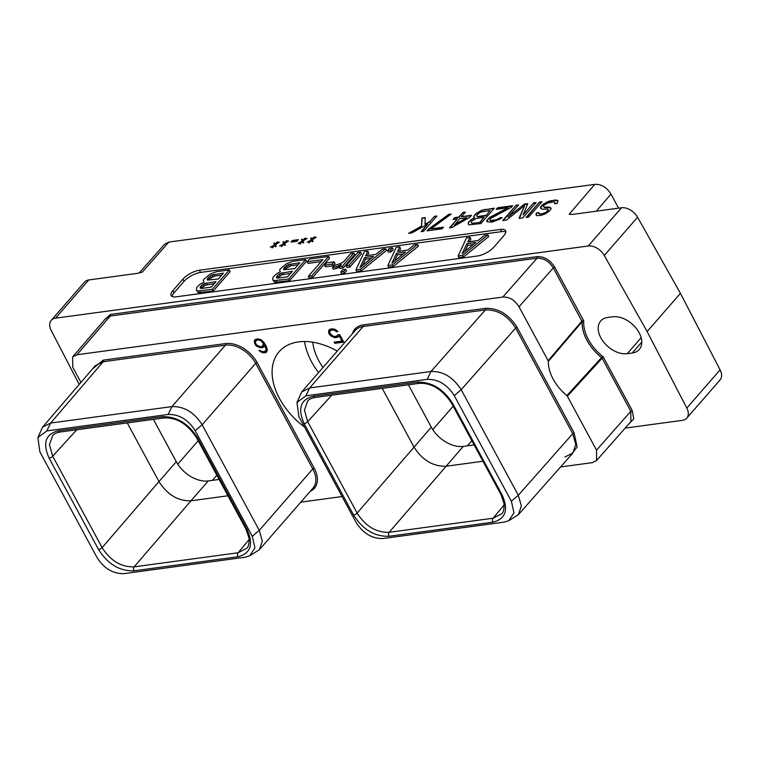 <?xml version="1.0" encoding="UTF-8"?>
<svg xmlns="http://www.w3.org/2000/svg" width="758" height="758" viewBox="0 0 758 758"><rect width="100%" height="100%" fill="white"/><g stroke="black" fill="none" stroke-linecap="round" stroke-linejoin="round"><path stroke-width="1.14" d="M538.767 212.951L536.569 213.244L536.228 215.092M557.964 200.984L555.15 200.377L551.805 200.832L544.377 203.855L542.406 205.266L540.691 208.09L542.131 209.208L547.418 209.066L548.309 209.928L547.873 210.857L546.035 212.543L542.681 213.86L539.194 214.04L538.872 212.524L536.569 213.244M536.361 212.865L536.048 214.921L536.872 215.67L540.767 215.433L544.964 214.002L549.332 211.112L551.18 208.554L549.541 207.057L544.244 207.199L543.581 205.854L544.424 204.868L547.939 202.954L553.245 201.95L554.629 202.054L555.017 203.722M550.829 207.853L544.452 207.578L543.562 206.716M554.629 202.054L555.244 203.239M555.036 202.86L554.6 203.779L557.111 203.438L557.992 200.737L556.959 200.425M556.751 200.036L555.15 200.377M554.941 199.998L551.805 200.832M551.597 200.453L549.427 201.439M549.228 201.059L547.191 202.32M546.982 201.941L544.377 203.855M544.178 203.466L542.406 205.266M542.197 204.887L540.994 206.896M540.786 206.517L540.691 208.09M540.482 207.701L541.023 208.782M548.1 209.549L547.873 210.857M547.674 210.468L547.314 211.501M547.105 211.122L546.035 212.543M545.836 212.155L544.216 213.358M544.007 212.979L542.681 213.86M542.472 213.472L540.17 214.201M539.961 213.813L538.985 213.661M572.83 214.362L569.144 214.287L594.765 184.365L168.892 242.067L142.286 272.122L137.463 273.354L88.781 279.948L55.495 318.18L588.236 245.99L621.522 207.768L572.83 214.362M477.388 256.014A13.227 4.974 -28.4 0 0 493.846 247.127L503.852 235.634A13.227 4.974 -28.4 0 0 505.605 230.688A13.227 4.974 -28.4 0 0 500.536 229.428L199.354 270.236A13.227 4.974 -28.4 0 0 182.896 279.124L172.89 290.617A13.227 4.974 -28.4 0 0 171.147 295.563A13.227 4.974 -28.4 0 0 176.207 296.823L477.388 256.014M539.469 202.092L526.128 217.413L528.639 217.072L541.979 201.751L539.469 202.092L526.744 217.328M508.05 216.987L518.548 204.925L516.046 205.266L502.706 220.587L506.467 220.076L524.659 205.541L519.012 218.38L522.783 217.868L536.124 202.547L533.613 202.888L523.105 214.95L527.758 203.684L524.413 204.129L508.05 216.987L524.413 204.129M511.28 207.351L512.692 205.721L497.636 207.758L496.215 209.388L507.926 207.806L489.535 217.48L486.702 220.749L487.242 221.819L492.245 222.009L500.507 218.873L502.061 217.508L499.967 217.792L496.452 219.706L490.597 220.502L489.914 220.019L490.492 218.503L511.28 207.351M473.958 217.584L474.508 217.792L471.002 219.706L468.596 222.047L468.283 224.103L469.098 224.851L480.951 223.534L494.292 208.213L481.88 210.184L475.692 213.898L473.835 216.447L473.958 217.584M452.09 227.447L469.789 217.281L471.495 215.329L461.451 216.693L465.431 212.126L462.92 212.467L458.941 217.025L454.762 217.593L453.057 219.555L457.245 218.986L449.579 227.788L452.09 227.447M428.403 229.219L426.991 230.849L442.047 228.812L443.468 227.173L430.914 228.878L451.209 214.05L448.698 214.391L428.403 229.219L427.597 230.764M436.978 215.983L434.476 216.324L429.928 221.535L425.011 224.216L425.266 217.565L421.922 218.02L421.505 226.13L408.581 233.341L411.926 232.886L427.664 224.141L421.126 231.645L423.637 231.304L436.978 215.983M308.809 242.835L311.642 240.438L312.305 241.783L313.016 241.404L312.201 239.784L316.285 237.226L312.77 239.14L314.76 236.856L311.936 239.253L311.263 237.898L310.562 238.287L311.367 239.898L307.151 242.2L310.799 240.551L308.809 242.835M299.609 244.085L302.433 241.688L303.105 243.034L303.806 242.655L303.001 241.035L307.085 238.467L303.57 240.381L305.559 238.097L302.736 240.494L302.063 239.149L301.362 239.528L302.167 241.148L297.951 243.441L301.599 241.802L299.609 244.085M292.436 240.457L291.025 242.086L296.88 241.29L298.292 239.661L292.436 240.457L291.631 242.001M281.209 246.577L284.032 244.18L284.705 245.526L285.406 245.147L284.601 243.526L288.675 240.959L285.169 242.873L287.149 240.599L284.326 242.986L283.653 241.641L282.952 242.029L283.757 243.64L279.55 245.933L283.189 244.294L281.209 246.577M271.999 247.819L274.822 245.431L275.495 246.776L276.196 246.388L275.391 244.777L279.475 242.209L275.959 244.123L277.949 241.84L275.126 244.237L274.453 242.892L273.752 243.271L274.557 244.891L270.341 247.184L273.989 245.545L271.999 247.819M594.765 184.365C601.35 184.08 606.751 187.321 610.967 194.095L618.575 208.166M720.1 369.866A13.625 8.916 41 0 1 720.053 379.947L686.767 418.17A13.625 8.916 -139 0 0 686.814 408.088L647.133 331.568L680.428 293.337L720.1 369.866L686.814 408.088M621.522 207.768A13.625 8.916 41 0 1 637.582 217.243L680.428 293.337M139.14 273.013L164.657 244.19L168.892 242.067M55.495 318.18A13.625 8.916 -139 0 0 51.222 320.34L84.508 282.109A13.625 8.916 41 0 1 88.781 279.948M686.767 418.17A13.625 8.916 -139 0 1 682.494 420.33L625.179 428.09M79.192 384.448L51.174 330.412A13.625 8.916 -139 0 1 51.222 320.34M647.133 331.568L604.287 255.465A13.625 8.916 -139 0 0 588.236 245.99M607.679 317.469A22.219 14.535 -139 0 0 600.715 320.994A22.219 14.535 -139 0 0 603.937 342.417A22.219 14.535 -139 0 0 627.264 353.692L632.286 353.02A22.219 14.535 -139 0 0 639.25 349.495A22.219 14.535 -139 0 0 636.028 328.072A22.219 14.535 -139 0 0 612.701 316.797L607.679 317.469M554.704 267.157L553.293 267.915L582.163 321.695A40.079 26.217 41 0 0 601.558 357.568L602.127 358.221L603.178 356.8L601.558 357.568L566.851 395.619A40.079 26.217 41 0 1 548.337 361.376L548.148 360.694L581.983 320.975L583.755 320.88L554.704 267.157C550.1 259.928 544.253 256.422 537.157 256.611L110.298 314.456L104.073 320.378M628.979 423.779L633.764 418.871L632.229 410.523L603.178 356.8A38.942 25.469 -139 0 1 583.755 320.88L582.163 321.695L548.337 361.376M548.148 360.694L519.012 306.791C514.786 300.016 509.395 296.776 502.81 297.06L537.09 258.194L110.232 316.029L105.94 318.218L72.645 356.952L72.759 367.26L80.945 382.402M632.229 410.523L630.808 411.281L602.127 358.221L567.382 396.254L566.851 395.619M110.298 314.456A1.137 0.749 -97.7 0 1 110.232 316.029L76.937 354.763L72.645 356.952M76.937 354.763L502.81 297.06M560.56 466.947L592.339 462.645L596.584 460.513L596.527 450.157L567.382 396.254M300.803 502.147L342.085 496.547M304.536 427.095A61.834 40.439 41 0 1 279.531 398.556A61.834 40.439 41 0 1 279.134 351.684A61.834 40.439 41 0 1 337.272 351.106M337.945 334.799L336.391 336.306L333.425 336.372L329.967 333.397L329.796 331.379L331.274 330.156L334.24 330.09L336.609 331.701L337.907 331.53L335.529 329.559L332.269 328.745L329.503 329.436L328.669 330.488L328.783 333.302L330.715 335.841L335.396 337.717L338.163 337.026L339.158 335.766L342.029 341.072L334.145 342.133L334.78 343.317L343.725 342.114L339.65 334.572L337.945 334.799M256.583 346.198L261.103 347.78L263.594 347.126L264.694 345.515L266.143 349.305L265.575 351.087L263.206 351.75L258.923 350.376L262.685 352.773L266.38 352.271L267.375 349.95L266.238 346.273L263.708 342.123L260.97 339.66L257.701 338.845L255.219 339.499L254.375 340.55L255.275 344.814L256.583 346.198L257.208 345.477M570.092 456.155L577.122 447.04L574.157 432.922L517.06 327.314C508.76 314.314 498.233 307.985 485.461 308.335L363.243 324.898A26.587 17.387 -139 0 0 352.461 333.662M92.476 368.957L103.287 360.126L225.505 343.564A26.587 17.387 41 0 1 257.095 362.542L314.2 468.15A26.587 17.387 41 0 1 310.202 491.355M318.568 372.576A61.834 40.439 41 0 1 311.547 361.784A61.834 40.439 -139 0 1 304.564 341.507M322.993 367.507A52.103 34.072 41 0 1 318.834 360.799A52.103 34.072 -139 0 1 312.76 342.19M504.373 522.091L508.77 520.689L513.981 512.806L511.366 501.228L454.26 395.619C447.229 384.543 438.209 379.123 427.199 379.37L305.891 395.809L296.956 402.422L298.898 416.673L356.004 522.281C363.101 533.414 372.121 538.824 383.065 538.531L504.373 522.091M313.272 396.254L417.232 382.165C431.548 381.776 443.364 388.863 452.649 403.446L502.099 494.879C508.76 509.821 505.709 518.927 492.946 522.196L388.977 536.285C374.66 536.683 362.855 529.586 353.56 515.004L304.119 423.57C297.458 408.628 300.509 399.523 313.272 396.254A2.89 1.895 82.3 0 0 315.091 397.467L419.051 383.377C431.255 382.601 442.085 389.195 451.55 403.171L500.991 494.604L504.051 503.511C504.241 509.063 503.454 512.484 501.682 513.772L493.088 518.216L389.129 532.305C376.186 532.675 365.527 526.27 357.132 513.09L307.691 421.647L304.451 410.144L307.682 401.058C308.923 399.39 311.386 398.187 315.091 397.467M508.77 520.689L518.425 514.625L521.362 505.889L518.301 495.287L461.196 389.688C453.028 377.124 442.956 371.06 430.98 371.496L309.671 387.935L301.693 391.962L296.956 402.422M517.06 327.314L515.639 328.072C507.708 315.631 497.627 309.586 485.395 309.918L363.177 326.48A25.45 16.638 -139 0 0 355.199 330.507L301.693 391.962M564.928 457.008L572.859 453.038L575.805 444.472L572.745 433.68L515.639 328.072L461.196 389.688L454.26 395.619M388.977 536.285A2.89 1.895 -97.7 0 1 389.129 532.305L463.28 446.367L474.11 444.899M463.28 446.367A26.918 17.605 41 0 1 431.283 427.152L408.401 384.827M219.109 479.454L208.279 480.923A26.918 17.605 -139 0 1 176.282 461.707L153.391 419.373M247.089 529.435C253.759 544.367 250.709 553.473 237.936 556.751L133.977 570.831C119.669 571.238 107.854 564.141 98.559 549.559L49.118 458.126C42.448 443.184 45.499 434.078 58.271 430.809L162.231 416.72C176.538 416.322 188.354 423.409 197.648 437.991L247.089 529.435A2.89 1.09 151.6 0 1 245.99 529.16L249.088 538.388C249.268 543.533 248.463 546.84 246.682 548.318L238.088 552.771L134.128 566.851C121.185 567.221 110.516 560.816 102.131 547.636L158.972 481.586L127.249 422.917M98.559 549.559A2.89 1.09 -28.4 0 0 102.131 547.636L52.69 456.202L76.748 429.767M245.317 557.196L249.723 555.785L254.934 547.901L252.31 536.332L195.213 430.724C188.117 419.591 179.096 414.171 168.143 414.465L46.835 430.904L37.9 437.527L39.842 451.777L96.948 557.386C103.979 568.453 112.999 573.872 124.009 573.635L245.317 557.196M249.723 555.785L259.435 549.654L262.325 541.108L259.264 530.363L202.159 424.764C194.219 412.314 184.137 406.26 171.924 406.601L50.615 423.04L42.581 427.133L37.9 437.527M42.581 427.133L95.195 365.792L103.221 361.708L225.439 345.146A25.45 16.638 41 0 1 255.673 363.309L312.779 468.918A25.45 16.638 41 0 1 312.94 488.199L259.435 549.654M49.118 458.126A2.89 1.09 -28.4 0 0 52.69 456.202L49.45 444.7L52.681 435.613C53.913 433.936 56.386 432.742 60.09 432.022L164.05 417.933C176.557 417.298 187.387 423.893 196.549 437.726M176.282 461.707L158.972 481.586C167.366 494.756 178.026 501.161 190.969 500.801L208.279 480.923M133.977 570.831A2.89 1.895 -97.7 0 1 134.128 566.851L190.969 500.801L227.94 495.789M237.936 556.751A2.89 1.895 -97.7 0 1 238.088 552.771L249.183 539.44M382.25 388.371L413.972 447.04C422.414 460.153 433.083 466.558 445.969 466.255L482.95 461.243M353.56 515.004A2.89 1.09 -28.4 0 0 357.132 513.09L431.283 427.152M338.201 334.761L337.357 335.841M334.78 343.317L335.453 342.559L343.383 341.479M335.15 342L335.453 342.559M342.029 341.072L342.692 340.304L339.83 334.998L339.158 335.766M336.997 337.5L338.741 336.296M335.396 337.717L337.67 336.732M333.918 337.604L334.591 336.836L336.069 336.95M332.137 336.903L332.8 336.135L334.591 336.836M330.715 335.841L331.331 335.14M329.398 334.449L330.194 333.814M328.783 333.302L329.446 332.535L330.071 333.681M328.517 331.758L329.18 331L329.446 332.535M328.669 330.488L329.332 329.721L329.18 331M336.609 331.701L336.922 330.602M335.462 330.611L336.05 329.948M334.24 330.09L334.913 329.323L335.623 329.635M332.942 329.929L333.605 329.161L334.913 329.323M331.274 330.156L333.605 329.161M330.308 330.621L331.938 329.389M258.326 346.093L261.775 347.012L264.059 346.444M257.834 346.965L258.497 346.198M255.275 344.814L256.062 344.189M254.489 343.365L255.152 342.597L255.939 344.047M254.224 341.83L254.887 341.062L255.152 342.597M254.375 340.55L255.039 339.792L254.887 341.062M265.215 352.745L266.958 351.541M264.163 352.887L265.887 351.977M262.685 352.773L263.348 352.006L264.826 352.129M260.894 352.082L261.567 351.314L263.348 352.006M259.482 351.02L260.098 350.319M265.575 351.087L266.086 350.329M266.143 349.305L266.816 348.538L266.759 349.561M265.916 348.32L266.589 347.552L266.816 348.538M265.196 346.444L265.869 345.676L266.589 347.552M264.694 345.515L265.366 344.748L265.869 345.676M262.439 347.6L263.102 346.832M261.103 347.78L261.775 347.012M259.634 347.666L260.297 346.899M263.576 341.981L264.201 343.706L263.462 345.174L262.107 346.378L260.155 346.643L257.009 345.354L255.673 343.469L255.503 341.441L256.706 340.257L258.658 339.991L260.885 340.712L263.291 343.469L262.789 345.942M256.014 340.693L257.369 339.489L261.065 339.736M256.706 340.257L257.369 339.489M258.658 339.991L259.321 339.224M259.691 340.19L260.354 339.423M260.885 340.712L261.472 340.039M261.974 341.593L262.562 340.911M262.78 342.502L263.396 341.792M263.291 343.469L263.964 342.701M263.528 344.473L264.201 343.706M263.301 345.193L263.964 344.435M505.823 231.976A13.227 4.974 -28.4 0 0 501.72 231.616L200.538 272.425A13.227 4.974 -28.4 0 0 184.08 281.313L174.075 292.806A13.227 4.974 -28.4 0 0 172.104 296.463M458.126 256.033L459.016 257.673L463.413 257.076L488.758 236.553L487.868 234.904L484.409 235.378L478.061 240.551L467.828 241.935L469.988 237.33L466.53 237.804L458.126 256.033L462.522 255.437L487.868 234.904M469.6 241.698L470.879 238.969L469.988 237.33M196.35 290.039L198.283 292.635L213.301 290.968L230.176 271.582L229.295 269.943L216.58 271.667L210.326 273.979L203.855 279.257L203.296 280.441L203.987 282.099L199.837 284.411L196.758 287.405L196.35 290.039L197.402 290.996L212.42 289.329L229.295 269.943M387.85 265.556L388.74 267.195L393.137 266.598L418.482 246.075L417.592 244.427L414.133 244.9L407.785 250.074L397.543 251.457L399.712 246.852L396.254 247.326L387.85 265.556L392.246 264.959L417.592 244.427M399.324 251.22L400.603 248.491L399.712 246.852M387.546 250.5L388.428 252.139L391.346 251.751L393.326 249.477L392.436 247.838L389.517 248.236L387.546 250.5L390.465 250.112L392.436 247.838M355.947 269.876L356.838 271.516L361.244 270.919L386.58 250.396L385.699 248.757L382.24 249.221L375.892 254.394L365.65 255.778L367.82 251.173L364.361 251.647L355.947 269.876L360.353 269.279L385.699 248.757M367.422 255.541L368.701 252.821L367.82 251.173M346.065 265.821L346.956 267.47L349.874 267.072L361.424 253.807L360.543 252.158L357.624 252.556L346.065 265.821L348.983 265.433L360.543 252.158M340.749 271.942L341.631 273.581L344.549 273.183L346.52 270.919L345.639 269.279L342.72 269.668L340.749 271.942L343.658 271.544L345.639 269.279M340.181 265.698L339.916 265.196L341.252 264.466L339.271 266.75L340.162 268.389L343.071 267.991L354.63 254.726L353.74 253.087L350.821 253.475L343.658 261.709L340.768 263.49L334.43 265.423L332.449 267.697L333.34 269.336L339.612 267.375M324.519 265.148L325.409 266.797L333.027 265.764L334.998 263.49L334.117 261.851L326.49 262.884L324.519 265.148L332.137 264.116L334.117 261.851M308.326 276.329L309.217 277.968L312.656 277.504L329.531 258.127L328.64 256.479L309.52 259.075L307.189 261.747L322.87 259.624L308.326 276.329L311.765 275.865L328.64 256.479M307.189 261.747L308.08 263.396L321.136 261.624M272.69 279.693L274.633 282.289L289.641 280.621L306.526 261.245L305.635 259.606L292.92 261.321L286.676 263.642L280.195 268.919L279.636 270.104L280.327 271.752L276.177 274.064L273.098 277.068L272.69 279.693L273.742 280.649L288.76 278.982L305.635 259.606M463.413 257.076L462.522 255.437M462.162 253.617L466.824 243.716L475.825 242.494L462.162 253.617M464.853 251.429L467.714 245.355L466.824 243.716M467.714 245.355L473.229 244.607M213.301 290.968L212.42 289.329M200.586 292.692L199.705 291.053M198.283 292.635L197.402 290.996M211.311 287.121L201.543 288.438L200.055 287.614L201.258 285.719L204.461 283.558L216.077 281.644L211.311 287.121M207.673 278.347L211.908 275.002L223.525 273.088L218.399 278.972L207.474 280.1L207.673 278.347L208.564 279.996L209.596 278.802L208.706 277.163M201.344 288.41L205.352 285.207L214.334 283.644M200.406 288.258L200.055 287.614M201.467 288.144L200.576 286.496M202.149 287.367L201.258 285.719M203.675 286.117L202.793 284.477M205.352 285.207L204.461 283.558M207.199 284.61L206.318 282.961M207.502 280.109L207.152 279.465M209.596 278.802L214.656 276.054L221.781 275.088M211.131 277.561L210.241 275.912M212.799 276.651L211.908 275.002M214.656 276.054L213.765 274.405M393.137 266.598L392.246 264.959M391.886 263.14L396.548 253.238L405.549 252.016L391.886 263.14M394.577 260.951L397.438 254.877L396.548 253.238M397.438 254.877L402.953 254.129M391.346 251.751L390.465 250.112M361.244 270.919L360.353 269.279M359.993 267.46L364.655 257.559L373.647 256.337L359.993 267.46M362.684 265.272L365.536 259.198L364.655 257.559M365.536 259.198L371.06 258.45M349.874 267.072L348.983 265.433M344.549 273.183L343.658 271.544M343.071 267.991L342.19 266.352L353.74 253.087M339.271 266.75L342.19 266.352M338.485 267.887L337.594 266.248L339.916 265.196M336.524 268.522L335.633 266.873L337.594 266.248M332.449 267.697L335.633 266.873M333.027 265.764L332.137 264.116M312.656 277.504L311.765 275.865M289.641 280.621L288.76 278.982M276.926 282.346L276.045 280.706M274.633 282.289L273.742 280.649M287.652 276.774L277.892 278.091L276.395 277.267L277.599 275.381L280.801 273.221L292.417 271.298L287.652 276.774M284.023 268.01L288.258 264.665L299.865 262.742L294.748 268.626L283.814 269.763L284.023 268.01L284.904 269.649L285.937 268.465L285.055 266.816M277.684 278.063L281.692 274.86L290.674 273.297M276.746 277.911L276.395 277.267M277.807 277.798L276.926 276.158M278.489 277.021L277.599 275.381M280.015 275.77L279.134 274.131M281.692 274.86L280.801 273.221M283.549 274.263L282.658 272.624M283.843 269.763L283.492 269.118M285.937 268.465L290.996 265.707L298.131 264.741M287.471 267.214L286.581 265.575M289.139 266.304L288.258 264.665M290.996 265.707L290.106 264.068M541.572 202.215L539.677 202.481M516.046 205.266L503.312 220.502M518.15 205.39L516.245 205.655M524.659 205.541L519.42 218.323M533.613 202.888L523.105 214.95M535.716 203.011L533.822 203.267M527.577 204.12L524.612 204.518M497.636 207.758L496.831 209.312M512.294 206.185L497.845 208.147M507.926 207.806L489.744 217.868L487.621 219.877L487.261 221.829M499.967 217.792L498.489 219.27L494.292 220.701L490.805 220.891L489.914 220.019M501.502 218.001L500.176 218.181M474.508 217.792L473.39 218.238M473.598 218.617L471.002 219.706M471.211 220.095L469.733 220.739M469.941 221.128L468.596 222.047M468.804 222.426L468.16 222.966M468.368 223.354L468.463 224.273M493.884 208.677L484.248 209.578M484.457 209.957L481.88 210.184M482.079 210.563L479.35 211.387M479.558 211.776L476.962 212.865M477.17 213.244L475.692 213.898M475.901 214.277L474.271 215.528M474.48 215.907L473.835 216.447M474.044 216.835L474.129 217.65M480.354 222.302L472.405 223.383L471.22 222.843L471.391 221.383L476.166 218.437L484.116 217.357L480.354 222.302L472.405 223.383M478.08 216.864L476.63 215.784L477.066 214.865L480.591 212.079L490.075 210.506L486.03 215.784L478.08 216.864L476.905 216.324M472.196 222.994L471.22 222.843M484.116 217.357L480.146 221.923M490.075 210.506L486.03 215.784M485.821 215.405L477.872 216.475M461.451 216.693L471.088 215.793M462.92 212.467L459.149 217.413L454.971 217.982L453.672 219.469M465.024 212.591L463.129 212.846M457.245 218.986L450.186 227.703M466.862 217.679L454.563 225.221L459.746 218.645L466.862 217.679L454.355 224.842M430.914 228.878L443.06 227.646M448.698 214.391L428.611 229.598M450.517 214.561L448.897 214.779M434.476 216.324L429.928 221.535M436.58 216.447L434.675 216.703M430.137 221.923L425.011 224.216M425.257 217.982L421.922 218.02M422.13 218.399L421.505 226.13M421.713 226.509L409.765 233.18M421.742 231.56L427.664 224.141M311.642 240.438L312.324 241.783M313.926 236.97L311.936 239.253M310.562 238.287L311.576 240.286L310.865 240.674M311.462 238.296L310.771 238.666M310.799 240.551L309.425 242.749M302.433 241.688L303.115 243.024M304.716 238.211L302.736 240.494M301.362 239.528L302.376 241.527L301.665 241.916M302.252 239.537L301.57 239.916M301.599 241.802L300.225 244M297.894 240.125L292.645 240.836M284.032 244.18L284.714 245.516M286.316 240.712L284.326 242.986M282.952 242.029L283.966 244.029L283.255 244.408M283.852 242.029L283.16 242.408M283.189 244.294L281.815 246.492M274.822 245.431L275.514 246.767M277.115 241.954L275.126 244.237M273.752 243.271L274.766 245.27L274.055 245.658M274.652 243.28L273.96 243.659M273.989 245.545L272.615 247.743M596.328 211.179L610.967 194.095M572.527 214.4L569.144 214.287M604.287 255.465L637.582 217.243M627.264 353.692L641.164 337.736M632.286 353.02L641.78 342.114M596.584 460.513L630.874 421.637L630.808 411.281L596.527 450.157M537.157 256.611A1.137 0.749 -97.7 0 1 537.09 258.194C543.638 258.014 549.038 261.254 553.293 267.915L519.012 306.791M432.761 429.634L453.18 406.184M467.402 445.808L471.846 440.711M417.232 382.165A2.89 1.895 82.3 0 0 419.051 383.377M511.366 501.228L518.301 495.287L572.745 433.68L574.157 432.922M427.199 379.37L430.98 371.496L485.395 309.918A1.137 0.749 -97.7 0 0 485.461 308.335M305.891 395.809L309.671 387.935L363.177 326.48A1.137 0.749 -97.7 0 0 363.243 324.898M502.099 494.879A2.89 1.09 151.6 0 1 500.991 494.604M492.946 522.196A2.89 1.895 -97.7 0 1 493.088 518.216L504.193 504.885M304.119 423.57A2.89 1.09 -28.4 0 0 307.691 421.647L331.748 395.212M212.401 480.364L216.845 475.257M177.76 464.18L198.179 440.739M252.31 536.332L259.264 530.363L312.779 468.918L314.2 468.15M195.213 430.724L202.159 424.764L255.673 363.309L257.095 362.542M168.143 414.465L171.924 406.601L225.439 345.146A1.137 0.749 82.3 0 0 225.505 343.564M46.835 430.904L50.615 423.04L103.221 361.708A1.137 0.749 82.3 0 0 103.287 360.126M58.271 430.809A2.89 1.895 82.3 0 0 60.09 432.022M162.231 416.72A2.89 1.895 82.3 0 0 164.05 417.933M197.648 437.991A2.89 1.09 151.6 0 1 196.549 437.717L245.99 529.16M452.649 403.446A2.89 1.09 151.6 0 1 451.55 403.171M142.286 272.122L140.003 272.795M172.89 290.617L174.075 292.806M182.896 279.124L184.08 281.313M199.354 270.236L200.538 272.425M500.536 229.428L501.72 231.616M572.859 453.038L518.425 514.625"/></g></svg>
